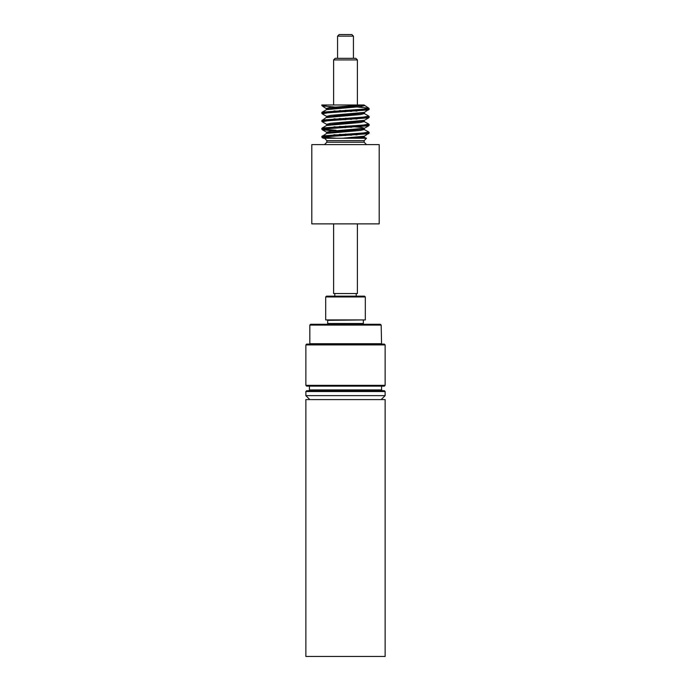 <?xml version="1.0" encoding="UTF-8"?>
<svg xmlns="http://www.w3.org/2000/svg" width="691" height="691" viewBox="0 0 691 691"><rect width="100%" height="100%" fill="white"/><g stroke="black" fill="none" stroke-linecap="round" stroke-linejoin="round"><path stroke-width="1.04" d="M369.279 132.767L360.261 133.916L328.026 135.799L321.721 136.844L369.279 132.879L368.726 131.955M323.077 137.172L336.007 138.209M335.178 138.26L322.809 137.233M369.279 124.838L363.578 125.736L323.993 128.25L321.721 128.915L369.279 124.95L368.752 124.034M323.077 129.234L336.007 130.271M336.007 130.374L322.801 129.295M369.288 116.9L358.119 118.187L326.359 120.07L321.721 120.977L369.279 117.012L368.761 116.105L364.407 113.574L361.419 112.987M369.279 108.962L361.773 110.007L329.434 111.89L321.721 113.039L369.279 109.074L368.761 108.167L356.997 106.95M322.274 113.868L321.712 113.039M385.137 656.45L305.863 656.45L305.863 399.605L385.137 399.605L385.137 656.45M379.195 223.875L311.805 223.875L311.805 144.609L379.195 144.609L379.195 223.875M321.859 104.972L364.071 104.972L329.486 107.571L326.593 108.435L329.486 107.571L362.084 104.972M365.444 138.26L361.393 138.26L364.407 137.388L366.506 138.26L323.302 138.26L322.239 137.647L327.508 136.663L368.752 133.683L368.199 133.259M326.005 136.792L323.077 136.421M322.801 136.36L322.248 135.937L363.475 132.966L368.761 131.972L363.518 129.182M325.997 128.863L323.077 128.483M322.809 128.422L322.239 128.008L363.483 125.028L368.761 124.043L363.518 121.245M326.005 120.925L323.077 120.545M322.801 120.493L322.239 120.07L363.475 117.099L368.761 116.105M326.005 112.987L323.077 112.616M322.801 112.555L322.239 112.132L326.593 109.61L360.408 106.63L364.407 105.645L363.518 105.369M321.721 112.935L322.248 112.132L363.501 109.161L368.761 108.167L364.114 105.049L326.895 109.023L322.248 105.913L339.549 107.451M367.923 133.208L364.995 132.827M334.003 130.927L322.239 129.718L327.517 128.725L368.761 125.745L368.191 125.33M367.923 125.27L364.995 124.89M321.721 120.977L322.248 121.78L327.517 120.787L368.752 117.816M322.239 121.78L326.593 124.302L330.6 123.309L364.407 120.338L364.105 120.925L326.895 124.89L326.593 124.302L327.482 124.57L326.593 124.302L330.6 123.309L364.407 120.338L368.761 117.816L368.199 117.392M367.923 117.332L365.003 116.96M339.549 115.388L334.003 115.06M326.593 116.373L330.592 115.38L364.407 112.4L330.592 115.38L326.593 116.373L329.581 116.96L326.593 116.373L322.239 113.842L327.517 112.849L368.761 109.878L368.199 109.454M367.923 109.403L364.995 109.023M321.721 105.11L322.239 105.913L326.921 104.972M361.393 138.26L342.244 138.26L364.407 136.205L369.279 132.879M356.997 134.9L351.952 134.512L356.997 134.9M351.132 134.46L345.465 134.08L351.132 134.46M322.239 129.709L326.593 132.24L330.6 131.247L364.407 128.276L364.114 128.863L326.886 132.827L326.593 132.24L330.6 131.247L364.407 128.276L361.678 127.429L351.952 126.583L361.678 127.429L364.407 128.276L368.752 125.745M351.132 126.522L345.465 126.142L351.132 126.522M356.997 119.025L351.952 118.645L356.997 119.025M351.132 118.584L345.465 118.204L351.132 118.584M356.997 111.096L351.952 110.707L356.997 111.096M351.132 110.655L345.465 110.275L351.132 110.655M327.482 108.703L326.593 108.435L327.482 108.703M352.885 138.26L363.518 137.112M345.535 135.548L339.868 135.168M339.048 135.108L334.003 134.728M326.895 132.827L326.593 133.415L360.4 130.444L364.407 129.45L364.114 128.863M345.535 127.61L339.868 127.23M339.048 127.17L334.003 126.79M326.886 124.89L326.593 125.477L360.4 122.506L364.407 121.512L364.105 120.925M345.535 119.673L339.868 119.293M339.048 119.241L334.003 118.852M326.549 117.565L360.4 114.568L364.407 113.583L364.407 112.4L369.279 109.074M345.535 111.743L339.868 111.363M339.048 111.303L334.003 110.923M357.394 59.918L355.805 58.329L335.195 58.329L333.606 59.918L357.394 59.918L357.394 104.972M353.429 36.139L351.84 34.55L339.16 34.55L337.571 36.139L353.429 36.139L353.429 58.329M333.606 223.875L333.606 293.537L357.394 293.537L357.394 223.875M381.57 344.109L381.173 325.09L309.827 325.09L309.827 343.712L381.173 343.712M345.5 385.336L305.863 385.336L305.863 344.904L385.137 344.904L385.137 385.336L345.5 385.336M305.863 385.336L306.657 386.131L384.343 386.131L385.137 385.336M381.173 325.09L380.378 324.295L310.622 324.295L309.827 325.09M385.137 344.904L384.343 344.109L306.657 344.109L305.863 344.904M345.5 319.933L365.314 319.933L365.314 296.949L325.686 296.949L325.686 319.933L345.5 319.933M325.686 324.295L365.314 324.295M365.314 296.949L364.528 296.154L326.472 296.154L325.686 296.949M305.863 391.521L385.137 391.521L384.343 390.726L306.657 390.726L305.863 391.521L305.863 395.641L385.137 395.641L385.137 391.521M381.173 399.605L385.137 395.641M308.635 390.726A0.795 0.795 0 0 0 309.43 389.931L381.57 389.931L381.57 386.131M342.244 138.26L364.407 136.205L364.105 136.792M351.451 135.22L345.923 134.84M345.077 134.78L339.549 134.399M351.451 127.291L345.923 126.902M345.077 126.85L339.549 126.462M351.451 119.353L345.923 118.973M345.077 118.912L339.549 118.532M326.593 116.364L326.886 116.96L364.114 112.987M351.451 111.415L345.923 111.035M345.077 110.975L339.549 110.595M326.869 142.225L326.869 140.644L364.131 140.644L364.131 142.225L326.869 142.225L324.494 144.609M363.336 320.33L363.336 323.5L327.664 323.5L327.664 320.33L363.734 319.933M326.593 133.415L321.721 136.74M322.239 128.008L321.721 128.802M326.886 116.952L321.721 120.865M321.721 128.915L322.239 129.718M368.761 125.745L369.279 124.95M368.761 117.816L369.279 117.012M321.721 136.853L322.239 137.647M326.895 109.023L326.593 109.61M322.248 128.008L326.593 125.477M364.131 142.225L366.506 144.609M326.869 140.644L324.494 138.26M364.131 140.644L366.506 138.26M333.606 59.918L333.606 104.972M337.571 36.139L337.571 58.329M334.798 293.537L334.798 296.154M356.202 293.537L356.202 296.154M309.827 399.605L305.863 395.641M381.57 389.931L382.365 390.726M309.43 386.131L309.43 389.931"/></g></svg>
